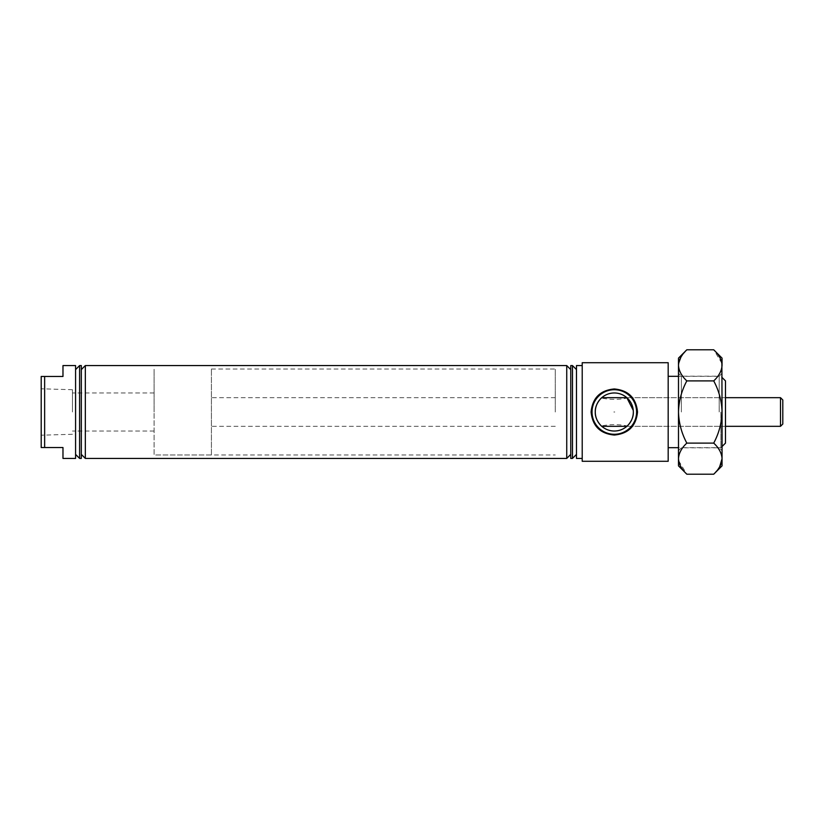 <?xml version="1.0" encoding="UTF-8"?>
<svg xmlns="http://www.w3.org/2000/svg" width="824" height="824" viewBox="0 0 824 824"><rect width="100%" height="100%" fill="white"/><g stroke="black" fill="none" stroke-linecap="round" stroke-linejoin="round"><path stroke-width="0.62" stroke-dasharray="4.12 3.09" d="M81.319 365.578L81.319 458.422M85.325 458.422L85.325 365.578M79.598 458.422L79.598 365.578M75.581 365.578L75.581 458.422M41.2 412L41.2 388.794L41.2 412M72.45 412L72.45 389.721L72.45 412M154.098 412L154.098 369.018L154.098 412M613.859 412L614.755 412L613.859 412M627.219 398.023A19.024 19.024 0 0 0 626.827 397.673L627.219 398.023C618.577 399.794 609.966 399.794 601.396 398.023L601.788 397.673A19.024 19.024 0 0 0 601.396 398.023M633.337 412L633.265 410.342M725.491 443.096L725.491 380.904M720.907 412L720.907 447.679L720.907 412M555.273 412L555.273 369.018L555.273 412M566.737 458.422L566.737 365.578M570.754 458.422L570.754 365.578M576.481 458.422L576.481 365.578M572.474 458.422L572.474 365.578M582.218 461.286L582.218 362.714M668.182 461.286L668.182 362.714M62.974 458.422L62.974 447.535L44.64 447.535L44.64 376.465L41.2 376.465L41.2 447.535L44.64 447.535M62.974 365.578L62.974 376.465L44.64 376.465M725.491 412L725.491 426.327L725.491 412M576.481 412L576.481 369.595L576.481 412M570.754 412L570.754 369.595L570.754 412M627.219 425.977L626.827 426.327A19.024 19.024 0 0 0 627.219 425.977C618.649 424.206 610.038 424.206 601.396 425.977A19.024 19.024 0 0 0 601.788 426.327L601.396 425.977M75.581 412L75.581 369.595L75.581 412M81.319 412L81.319 369.595L81.319 412M211.418 454.982L211.418 369.018L211.418 454.982L154.098 454.982L154.098 369.018L154.098 454.982L555.273 454.982M211.418 369.018L555.273 369.018M725.491 397.673L626.827 397.673L725.491 397.673M555.273 397.673L211.418 397.673L211.418 426.327L211.418 397.673M725.491 426.327L626.827 426.327L725.491 426.327M555.273 426.327L211.418 426.327M780.503 397.673L780.503 426.327M782.8 424.03L782.8 399.97M713.718 380.894C718.93 376.053 721.7 370.872 722.051 365.341L722.051 458.659C721.731 453.19 718.95 448.009 713.718 443.106C718.93 433.362 721.711 423 722.051 412L722.051 373.313L722.051 412C721.711 401 718.94 390.638 713.718 380.894L686.825 380.894C681.613 390.638 678.832 401 678.492 412L678.492 373.313L678.492 412C678.832 423 681.613 433.362 686.825 443.106C681.623 447.947 678.842 453.128 678.492 458.659L678.492 465.869M681.355 412L681.355 376.177L681.355 412M719.187 412L719.187 376.177L719.187 412M713.718 443.106L686.825 443.106M713.718 474.202L719.723 466.652M678.667 460.801L686.825 474.202M686.825 349.798L680.82 357.348M678.667 363.199L678.492 365.341C678.811 370.81 681.592 375.991 686.825 380.894M721.875 363.199L713.718 349.798M722.051 358.131L722.051 365.341M722.051 458.659L722.051 465.869M722.051 412L722.051 450.687L722.051 412M678.492 358.131L678.492 458.659M678.492 412L678.492 450.687L678.492 412M72.45 389.721L41.2 388.794M154.098 392.976L72.45 392.976M722.051 446.526L720.907 447.679L678.492 447.679M678.492 376.321L720.907 376.321L722.051 377.474M154.098 431.024L72.45 431.024M72.45 434.279L41.2 435.206M722.051 373.313L719.187 376.177L681.355 376.177L678.492 373.313M678.492 450.687L681.355 447.823L719.187 447.823L722.051 450.687"/><path stroke-width="1.24" d="M81.319 369.595L85.325 365.578L85.325 458.422L566.737 458.422L566.737 365.578L570.754 369.595M81.319 458.422L81.319 365.578L79.598 365.578L79.598 458.422L81.319 458.422M626.827 397.673A19.024 19.024 0 0 0 601.788 397.673L626.827 397.673L633.265 410.342M601.396 398.023C603.539 396.087 594.815 402.771 595.278 412C594.815 421.219 603.539 427.924 601.396 425.977M633.337 412A19.024 19.024 0 0 0 614.302 392.976A19.024 19.024 0 0 0 595.278 412A19.024 19.024 0 0 0 614.302 431.024A19.024 19.024 0 0 0 633.337 412C633.8 421.229 625.076 427.913 627.219 425.977M591.096 412C592.497 397.93 600.232 390.257 614.302 388.959C628.403 390.277 636.138 397.961 637.519 412C636.107 426.07 628.372 433.754 614.313 435.041C600.232 433.743 592.487 426.06 591.096 412M636.581 412A22.279 22.279 0 0 0 614.302 389.721A22.279 22.279 0 0 0 592.034 412A22.279 22.279 0 0 0 614.302 434.279A22.279 22.279 0 0 0 636.581 412M722.051 377.474L725.491 380.904L725.491 443.096L722.051 446.526M572.474 458.422L570.754 458.422L570.754 365.578L572.474 365.578L572.474 458.422L576.481 454.405M582.218 412L582.218 461.286L668.182 461.286L668.182 362.714L582.218 362.714L582.218 412M582.218 365.578L576.481 365.578L576.481 458.422L582.218 458.422M41.2 412L41.2 376.465L44.64 376.465L44.64 447.535L41.2 447.535L41.2 412M44.64 447.535L62.974 447.535L62.974 458.422L75.581 458.422L75.581 365.578L62.974 365.578L62.974 376.465L44.64 376.465M601.788 426.327A19.024 19.024 0 0 0 626.827 426.327L601.788 426.327M780.503 397.673L782.8 399.97L782.8 424.03L780.503 426.327L780.503 397.673L725.491 397.673M780.503 426.327L725.491 426.327M719.723 466.652L722.051 458.659C721.731 464.118 718.95 469.299 713.718 474.202L686.825 474.202C681.623 469.361 678.842 464.18 678.492 458.659L678.667 460.801M680.82 357.348L678.667 363.199M713.718 349.798C718.93 354.639 721.7 359.82 722.051 365.341L722.051 358.131L713.718 349.798L686.825 349.798C681.592 354.701 678.811 359.882 678.492 365.341L678.492 358.131L686.825 349.798M722.051 365.341C721.731 370.81 718.95 375.991 713.718 380.894C718.94 390.638 721.711 401 722.051 412L721.875 363.199M686.825 380.894C681.623 376.053 678.842 370.872 678.492 365.341L678.492 412C678.832 401 681.613 390.638 686.825 380.894L713.718 380.894M686.825 443.106C681.613 433.362 678.832 423 678.492 412L678.492 458.659C678.811 453.19 681.592 448.009 686.825 443.106L713.718 443.106C718.93 447.947 721.7 453.128 722.051 458.659L722.051 412C721.711 423 718.93 433.362 713.718 443.106M713.718 474.202L722.051 465.869L722.051 458.659M686.825 474.202L678.492 465.869L678.492 458.659M81.319 454.405L85.325 458.422M75.581 454.405L79.598 458.422M570.754 454.405L566.737 458.422M668.182 447.679L678.492 447.679M668.182 376.321L678.492 376.321M576.481 369.595L572.474 365.578M85.325 365.578L566.737 365.578M75.581 369.595L79.598 365.578"/></g></svg>
